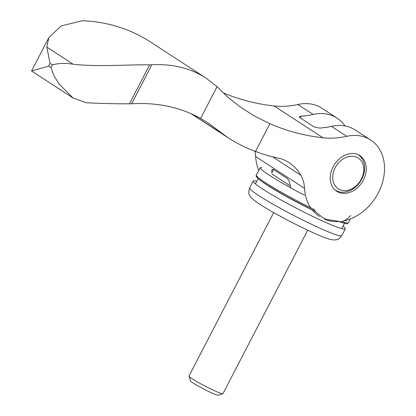 <?xml version="1.0" encoding="UTF-8"?>
<svg xmlns="http://www.w3.org/2000/svg" width="416" height="416" viewBox="0 0 416 416"><rect width="100%" height="100%" fill="white"/><g stroke="black" fill="none" stroke-linecap="round" stroke-linejoin="round"><path stroke-width="0.62" d="M331.495 126.365L346.772 136.308A45.947 35.506 -56.9 0 1 370.677 140.01L355.399 130.068A45.947 35.506 123.1 0 0 331.495 126.365A95.727 73.97 123.1 0 1 319.561 128.092L314.111 126.901L299.848 117.624L299.322 116.771L301.226 116.163L300.31 117.926M290.867 187.933A49.78 38.464 123.1 0 1 290.113 184.902C289.692 182.385 288.766 180.268 287.342 178.547L273.078 169.265L271.918 169.64L271.778 172.968L273.541 169.567M48.615 66.149L31.554 70.97L48.823 37.658L46.8 47.07L50.071 63.341L48.615 66.149L50.965 67.678L52.421 64.87C58.568 63.201 65.484 62.988 73.169 64.23C96.751 66.997 127.036 64.579 149.672 64.828A172.229 133.089 -56.9 0 1 151.845 64.808C172.359 63.664 190.471 68.13 206.175 78.213L217.058 86.689L227.568 96.959L239.58 106.543L254.207 115.924L269.901 123.718L255.518 151.466C245.716 147.836 236.475 143.198 227.796 137.561L207.834 122.772L200.621 118.399L217.058 86.689M206.175 78.213L150.28 41.844C130.567 29.151 108.545 22.136 84.214 20.8A172.229 133.089 -56.9 0 0 82.04 20.821L61.131 25.922L48.823 37.658M223.371 92.919A286.718 221.556 123.1 0 0 274.102 105.96A95.727 73.97 123.1 0 0 297.882 104.494L313.16 114.436A95.727 73.97 -56.9 0 1 301.226 116.163M346.772 136.308A95.727 73.97 -56.9 0 1 322.993 137.774A286.718 221.556 -56.9 0 1 269.901 123.718M313.16 114.436A45.947 35.506 -56.9 0 1 337.064 118.134L321.786 108.196A45.947 35.506 123.1 0 0 297.882 104.494M337.064 118.134A45.947 35.506 -56.9 0 1 345.015 125.975M370.677 140.01A45.947 35.506 -56.9 0 1 381.82 184.574A45.947 35.506 -56.9 0 1 343.678 220.901M339.05 221.541A45.947 35.506 -56.9 0 1 324.537 219.18M319.472 216.538A49.78 38.464 -56.9 0 1 311.969 209.576M310.648 207.73A49.78 38.464 -56.9 0 1 304.554 188.401A38.329 29.619 -56.9 0 0 300.945 175.282A61.225 47.31 -56.9 0 0 288.938 162.604A61.225 47.31 -56.9 0 0 281.034 158.72A249.272 192.618 -56.9 0 1 255.518 151.466M254.94 151.252A38.329 29.619 123.1 0 1 255.663 156.582A49.78 38.464 123.1 0 0 258.809 170.425M333.128 166.816A21.252 16.422 -56.9 0 1 359.84 155.626A21.252 16.422 -56.9 0 1 363.376 180.06A21.252 16.422 -56.9 0 1 336.658 191.251A21.252 16.422 -56.9 0 1 333.128 166.816M50.965 67.678L54.054 75.93L58.942 83.871L73.117 98.046L86.19 102.762C101.733 103.522 116.163 103.865 129.47 103.802A239.314 184.928 -56.9 0 1 131.643 103.787L151.845 64.808M131.643 103.787C157.232 102.305 180.222 107.172 200.621 118.399M149.672 64.828L129.47 103.802M272.589 156.832L300.945 175.282M191.703 113.937L223.179 134.42M334.87 189.842A21.06 16.276 123.1 0 0 335.322 190.154A21.06 16.276 123.1 0 0 361.8 179.062A21.06 16.276 123.1 0 0 358.296 154.851A21.06 16.276 123.1 0 0 357.833 154.56M361.312 179.156A18.351 14.18 123.1 0 0 349.008 156.515A18.351 14.18 123.1 0 0 334.428 184.642A18.351 14.18 123.1 0 0 361.312 179.156M324.064 127.67A13.556 1.092 -152.6 0 1 324.147 127.514A13.556 1.092 -152.6 0 1 324.792 127.577M307.694 230.214L222.986 393.635A19.146 1.544 -152.6 0 1 222.872 393.718A19.146 1.544 -152.6 0 1 205.275 386.199A19.146 1.544 -152.6 0 1 188.989 376.158A19.146 1.544 -152.6 0 1 188.989 376.017L273.697 212.592M222.872 393.718L218.15 395.2A15.621 1.258 -152.6 0 1 203.793 389.064A15.621 1.258 -152.6 0 1 190.502 380.869L188.989 376.158M343.06 226.054A51.886 4.186 -152.6 0 1 345.28 228.847A51.886 4.186 -152.6 0 1 326.82 222.929A51.886 4.186 -152.6 0 1 277.706 198.078A51.886 4.186 -152.6 0 1 253.152 181.09A51.886 4.186 -152.6 0 1 256.714 181.293M350.308 218.941L348.436 222.716A51.865 4.181 -152.6 0 1 341.921 221.593C345.311 220.402 348.254 218.358 350.745 215.462M341.921 221.593L339.414 221.754C348.691 224.619 346.538 223.85 348.436 222.716M338.286 221.047L339.29 221.697M314.902 211.229L321.963 217.064L326.316 219.43L337.386 221.068M315.307 211.198L315.354 211.224C292.453 200.242 265.392 184.907 258.622 179.005C254.587 175.328 256.667 175.724 256.344 174.98A51.865 4.181 -152.6 0 0 313.908 209.331L315.307 211.198A50.716 4.092 -152.6 0 1 257.031 176.368M272.022 174.06L290.358 185.988M304.621 195.276A51.719 4.17 -152.6 0 1 260.328 167.612A51.719 4.17 -152.6 0 1 261.737 167.367M50.071 63.341L52.421 64.87M46.8 47.07L73.169 64.23M274.102 105.96L322.993 137.774M255.663 156.582L304.554 188.401M345.28 228.847L341.765 235.622A51.886 4.186 -152.6 0 1 323.305 229.71A51.886 4.186 -152.6 0 1 274.196 204.854A51.886 4.186 -152.6 0 1 249.642 187.871L253.152 181.09M340.054 221.983A48.63 3.921 -152.6 0 1 338.77 221.556M312.255 209.945A48.63 3.921 -152.6 0 1 261.773 181.407M227.796 137.561L191.058 113.651M73.117 98.046L31.559 71.001M358.296 154.851L357.895 154.586M335.322 190.154L334.922 189.888M324.147 127.514L323.404 127.748M289.988 185.749L290.207 185.328M249.642 187.871C248.628 191.532 248.477 193.638 249.184 194.184C249.761 195.91 250.983 197.574 252.85 199.165C260.088 205.878 294.492 224.63 316.16 234.073C322.379 236.813 327.22 238.628 330.684 239.512L334.194 240.001L336.872 239.632C337.724 239.902 339.357 238.566 341.765 235.622M260.328 167.612L256.344 174.98M341.718 228.644L344.469 223.335M255.372 183.882L258.123 178.578"/></g></svg>
